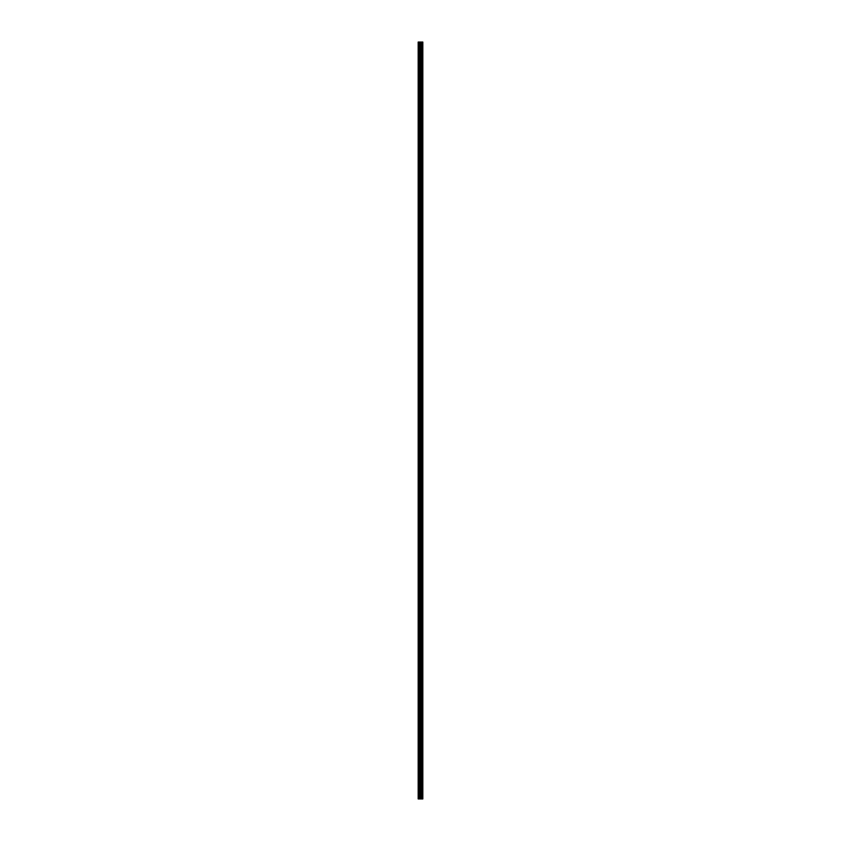 <?xml version="1.0" encoding="UTF-8"?>
<svg xmlns="http://www.w3.org/2000/svg" width="841" height="841" viewBox="0 0 841 841"><rect width="100%" height="100%" fill="white"/><g stroke="black" fill="none" stroke-linecap="round" stroke-linejoin="round"><path stroke-width="1.26" d="M419.712 798.95L422.823 798.95L422.823 42.05L418.177 42.05L418.177 798.95L419.712 798.95L419.712 42.05M419.806 42.05L419.806 798.95L419.796 42.05M422.224 42.05L422.224 798.95L422.214 42.05M422.445 798.95L422.445 42.05L422.445 798.95M422.445 794.913L422.445 791.16L422.445 794.913M422.445 788.995L422.445 785.252L422.445 788.995M422.445 783.087L422.445 779.334L422.445 783.087M422.445 777.168L422.445 773.426L422.445 777.168M422.445 771.26L422.445 767.507L422.445 771.26M422.445 765.342L422.445 761.599L422.445 765.342M422.445 759.434L422.445 755.681L422.445 759.434M422.445 753.515L422.445 749.773L422.445 753.515M422.445 747.607L422.445 743.854L422.445 747.607M422.445 741.688L422.445 737.946L422.445 741.688M422.445 735.78L422.445 732.027L422.445 735.78M422.445 729.862L422.445 726.119L422.445 729.862M422.445 723.954L422.445 720.201L422.445 723.954M422.445 718.035L422.445 714.293L422.445 718.035M422.445 712.127L422.445 708.374L422.445 712.127M422.445 706.209L422.445 702.466L422.445 706.209M422.445 700.301L422.445 696.548L422.445 700.301M422.445 694.382L422.445 690.64L422.445 694.382M422.445 688.474L422.445 684.721L422.445 688.474M422.445 682.556L422.445 678.813L422.445 682.556M422.445 676.648L422.445 672.895L422.445 676.648M422.445 670.729L422.445 666.987L422.445 670.729M422.445 664.821L422.445 661.068L422.445 664.821M422.445 658.902L422.445 655.16L422.445 658.902M422.445 652.994L422.445 649.241L422.445 652.994M422.445 647.076L422.445 643.333L422.445 647.076M422.445 641.168L422.445 637.415L422.445 641.168M422.445 635.249L422.445 631.507L422.445 635.249M422.445 629.341L422.445 625.588L422.445 629.341M422.445 623.423L422.445 619.68L422.445 623.423M422.445 617.515L422.445 613.762L422.445 617.515M422.445 611.596L422.445 607.854L422.445 611.596M422.445 605.688L422.445 601.935L422.445 605.688M422.445 599.77L422.445 596.027L422.445 599.77M422.445 593.862L422.445 590.109L422.445 593.862M422.445 587.943L422.445 584.201L422.445 587.943M422.445 582.035L422.445 578.282L422.445 582.035M422.445 576.117L422.445 572.374L422.445 576.117M422.445 570.209L422.445 566.456L422.445 570.209M422.445 564.29L422.445 560.548L422.445 564.29M422.445 558.382L422.445 554.629L422.445 558.382M422.445 552.463L422.445 548.721L422.445 552.463M422.445 546.555L422.445 542.802L422.445 546.555M422.445 540.637L422.445 536.894L422.445 540.637M422.445 534.729L422.445 530.976L422.445 534.729M422.445 528.81L422.445 525.068L422.445 528.81M422.445 522.902L422.445 519.149L422.445 522.902M422.445 516.984L422.445 513.241L422.445 516.984M422.445 511.076L422.445 507.323L422.445 511.076M422.445 505.157L422.445 501.415L422.445 505.157M422.445 499.249L422.445 495.496L422.445 499.249M422.445 493.331L422.445 489.588L422.445 493.331M422.445 487.423L422.445 483.67L422.445 487.423M422.445 481.504L422.445 477.762L422.445 481.504M422.445 475.596L422.445 471.843L422.445 475.596M422.445 469.677L422.445 465.935L422.445 469.677M422.445 463.769L422.445 460.016L422.445 463.769M422.445 457.851L422.445 454.108L422.445 457.851M422.445 451.943L422.445 448.19L422.445 451.943M422.445 446.024L422.445 442.282L422.445 446.024M422.445 440.116L422.445 436.363L422.445 440.116M422.445 434.198L422.445 430.455L422.445 434.198M422.445 428.29L422.445 424.537L422.445 428.29M422.445 422.371L422.445 418.629L422.445 422.371M422.445 416.463L422.445 412.71L422.445 416.463M422.445 410.545L422.445 406.802L422.445 410.545M422.445 404.637L422.445 400.884L422.445 404.637M422.445 398.718L422.445 394.976L422.445 398.718M422.445 392.81L422.445 389.057L422.445 392.81M422.445 386.892L422.445 383.149L422.445 386.892M422.445 380.984L422.445 377.231L422.445 380.984M422.445 375.065L422.445 371.323L422.445 375.065M422.445 369.157L422.445 365.404L422.445 369.157M422.445 363.238L422.445 359.496L422.445 363.238M422.445 357.33L422.445 353.577L422.445 357.33M422.445 351.412L422.445 347.669L422.445 351.412M422.445 345.504L422.445 341.751L422.445 345.504M422.445 339.585L422.445 335.843L422.445 339.585M422.445 333.677L422.445 329.924L422.445 333.677M422.445 327.759L422.445 324.016L422.445 327.759M422.445 321.851L422.445 318.098L422.445 321.851M422.445 315.932L422.445 312.19L422.445 315.932M422.445 310.024L422.445 306.271L422.445 310.024M422.445 304.106L422.445 300.363L422.445 304.106M422.445 298.198L422.445 294.445L422.445 298.198M422.445 292.279L422.445 288.537L422.445 292.279M422.445 286.371L422.445 282.618L422.445 286.371M422.445 280.452L422.445 276.71L422.445 280.452M422.445 274.544L422.445 270.791L422.445 274.544M422.445 268.626L422.445 264.883L422.445 268.626M422.445 262.718L422.445 258.965L422.445 262.718M422.445 256.799L422.445 253.057L422.445 256.799M422.445 250.891L422.445 247.138L422.445 250.891M422.445 244.973L422.445 241.23L422.445 244.973M422.445 239.065L422.445 235.312L422.445 239.065M422.445 233.146L422.445 229.404L422.445 233.146M422.445 227.238L422.445 223.485L422.445 227.238M422.445 221.32L422.445 217.577L422.445 221.32M422.445 215.412L422.445 211.659L422.445 215.412M422.445 209.493L422.445 205.751L422.445 209.493M422.445 203.585L422.445 199.832L422.445 203.585M422.445 197.667L422.445 193.924L422.445 197.667M422.445 191.759L422.445 188.006L422.445 191.759M422.445 185.84L422.445 182.098L422.445 185.84M422.445 179.932L422.445 176.179L422.445 179.932M422.445 174.013L422.445 170.271L422.445 174.013M422.445 168.105L422.445 164.352L422.445 168.105M422.445 162.187L422.445 158.444L422.445 162.187M422.445 156.279L422.445 152.526L422.445 156.279M422.445 150.36L422.445 146.618L422.445 150.36M422.445 144.452L422.445 140.699L422.445 144.452M422.445 138.534L422.445 134.791L422.445 138.534M422.445 132.626L422.445 128.873L422.445 132.626M422.445 126.707L422.445 122.965L422.445 126.707M422.445 120.799L422.445 117.046L422.445 120.799M422.445 114.881L422.445 111.138L422.445 114.881M422.445 108.973L422.445 105.22L422.445 108.973M422.445 103.054L422.445 99.312L422.445 103.054M422.445 97.146L422.445 93.393L422.445 97.146M422.445 91.227L422.445 87.485L422.445 91.227M422.445 85.319L422.445 81.566L422.445 85.319M422.445 79.401L422.445 75.658L422.445 79.401M422.445 73.493L422.445 69.74L422.445 73.493M422.445 67.574L422.445 63.832L422.445 67.574M422.445 61.666L422.445 57.913L422.445 61.666M422.445 55.748L422.445 52.005L422.445 55.748M422.445 49.84L422.445 46.087L422.445 49.84M422.75 798.95L422.75 42.05M418.471 798.95L418.471 42.05M422.518 798.95L422.518 42.05M422.361 798.95L422.361 42.05M422.308 798.95L422.308 42.05M422.129 798.95L422.129 42.05M421.656 798.95L421.656 42.05M421.614 798.95L421.614 42.05M420.405 798.95L420.405 42.05M420.363 798.95L420.363 42.05M419.89 798.95L419.89 42.05M419.396 798.95L419.396 42.05M419.323 798.95L419.323 42.05"/></g></svg>

